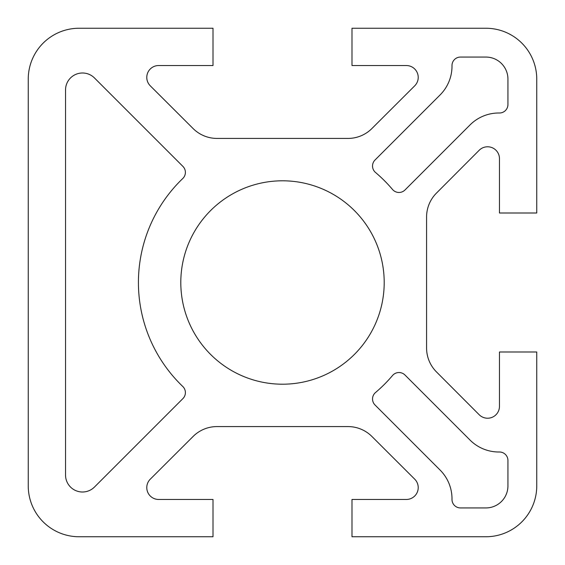 <?xml version="1.0" encoding="UTF-8"?>
<svg xmlns="http://www.w3.org/2000/svg" width="565" height="565" viewBox="0 0 565 565"><rect width="100%" height="100%" fill="white"/><g stroke="black" fill="none" stroke-linecap="round" stroke-linejoin="round"><path stroke-width="0.85" d="M372.533 166.018A8.475 8.475 0 0 0 375.534 172.487A144.075 144.075 0 0 1 392.513 189.466A8.475 8.475 0 0 0 404.978 189.988L470.052 124.914A40.687 40.687 0 0 1 498.817 113L499.46 113A8.475 8.475 0 0 0 507.935 104.525L507.935 79.1A22.035 22.035 0 0 0 485.9 57.065L460.475 57.065A8.475 8.475 0 0 0 452 65.54L452 66.183A40.687 40.687 0 0 1 440.086 94.948L375.012 160.022A8.475 8.475 0 0 0 372.533 166.018M372.533 398.982A8.475 8.475 0 0 0 375.012 404.978L440.086 470.052A40.687 40.687 0 0 1 452 498.817L452 499.46A8.475 8.475 0 0 0 460.475 507.935L485.9 507.935A22.035 22.035 0 0 0 507.935 485.9L507.935 460.475A8.475 8.475 0 0 0 499.46 452L498.817 452A40.687 40.687 0 0 1 470.052 440.086L404.978 375.012A8.475 8.475 0 0 0 392.513 375.534A144.075 144.075 0 0 1 375.534 392.513A8.475 8.475 0 0 0 372.533 398.982M138.425 282.5A144.075 144.075 0 0 1 182.785 178.505A8.475 8.475 0 0 0 182.912 166.4L94.475 77.963A16.95 16.95 0 0 0 65.54 89.948L65.54 475.052A16.95 16.95 0 0 0 94.475 487.037L182.912 398.6A8.475 8.475 0 0 0 182.785 386.495A144.075 144.075 0 0 1 138.425 282.5M384.2 282.5A101.7 101.7 0 0 0 282.5 180.8A101.7 101.7 0 0 0 180.8 282.5A101.7 101.7 0 0 0 282.5 384.2A101.7 101.7 0 0 0 384.2 282.5M150.262 85.802A11.865 11.865 0 0 1 158.645 65.54L213.005 65.54L213.005 28.25L79.1 28.25A50.85 50.85 0 0 0 28.25 79.1L28.25 485.9A50.85 50.85 0 0 0 79.1 536.75L213.005 536.75L213.005 499.46L158.645 499.46A11.865 11.865 0 0 1 150.262 479.198L193.082 436.477A33.9 33.9 0 0 1 217.024 426.575L347.976 426.575A33.9 33.9 0 0 1 371.918 436.477L414.738 479.198A11.865 11.865 0 0 1 406.355 499.46L351.995 499.46L351.995 536.75L485.9 536.75A50.85 50.85 0 0 0 536.75 485.9L536.75 351.995L499.46 351.995L499.46 406.355A11.865 11.865 0 0 1 479.198 414.738L436.477 371.918A33.9 33.9 0 0 1 426.575 347.976L426.575 217.024A33.9 33.9 0 0 1 436.477 193.082L479.198 150.262A11.865 11.865 0 0 1 499.46 158.645L499.46 213.005L536.75 213.005L536.75 79.1A50.85 50.85 0 0 0 485.9 28.25L351.995 28.25L351.995 65.54L406.355 65.54A11.865 11.865 0 0 1 414.738 85.802L371.918 128.523A33.9 33.9 0 0 1 347.976 138.425L217.024 138.425A33.9 33.9 0 0 1 193.082 128.523L150.262 85.802"/></g></svg>

